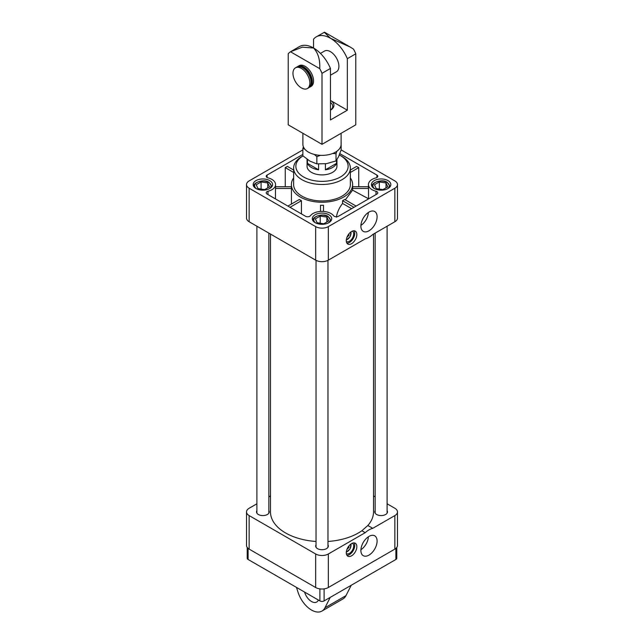 <?xml version="1.0" encoding="UTF-8"?>
<svg xmlns="http://www.w3.org/2000/svg" width="644" height="644" viewBox="0 0 644 644"><rect width="100%" height="100%" fill="white"/><g stroke="black" fill="none" stroke-linecap="round" stroke-linejoin="round"><path stroke-width="0.97" d="M320.511 211.425L320.511 205.267A30.614 17.67 0 0 0 323.489 205.267L323.489 211.425M257.994 188.595L264.66 189.626L269.538 186.816L267.751 182.968L261.086 181.938L256.207 184.756L257.994 188.595M376.249 188.595L382.914 189.626L387.793 186.816L386.006 182.968L379.34 181.938L374.462 184.756L376.249 188.595M317.122 222.735L323.787 223.766L328.665 220.948L326.878 217.1L320.213 216.07L315.335 218.888L317.122 222.735M387.1 510.676A6.343 3.663 180 0 1 387.471 511.916A6.343 3.663 180 0 1 381.127 515.578A6.343 3.663 180 0 1 374.784 511.916A6.343 3.663 180 0 1 375.154 510.676M268.846 510.676A6.343 3.663 180 0 1 269.216 511.916A6.343 3.663 180 0 1 262.873 515.578A6.343 3.663 180 0 1 256.529 511.916A6.343 3.663 180 0 1 256.9 510.676M327.973 544.816A6.343 3.663 180 0 1 328.343 546.056A6.343 3.663 180 0 1 322 549.718A6.343 3.663 180 0 1 315.657 546.056A6.343 3.663 180 0 1 316.027 544.816M387.994 180.602A9.708 5.603 180 0 1 390.836 184.562A9.708 5.603 180 0 1 381.127 190.165A9.708 5.603 180 0 1 371.419 184.562A9.708 5.603 180 0 1 377.416 179.386A9.708 5.603 180 0 1 387.994 180.602M269.739 180.602A9.708 5.603 180 0 1 272.581 184.562A9.708 5.603 180 0 1 262.873 190.165A9.708 5.603 180 0 1 253.164 184.562A9.708 5.603 180 0 1 259.162 179.386A9.708 5.603 180 0 1 269.739 180.602M328.867 214.742A9.708 5.603 180 0 1 331.708 218.702A9.708 5.603 180 0 1 322 224.305A9.708 5.603 180 0 1 312.292 218.702A9.708 5.603 180 0 1 318.289 213.526A9.708 5.603 180 0 1 328.867 214.742M368.521 198.763L368.521 188.475A12.695 7.325 0 0 1 368.432 187.613L368.432 184.562A12.695 7.325 0 0 1 376.007 177.857A2.987 1.723 0 0 0 377.795 176.279A2.987 1.723 0 0 0 376.917 175.063L339.831 153.65M368.432 184.562A12.695 7.325 0 0 0 376.007 191.268L376.007 194.593M293.632 177.929A30.614 17.67 0 0 0 291.386 184.562L291.386 187.613A30.614 17.67 0 0 0 291.426 188.475L275.479 188.475A12.695 7.325 0 0 0 275.568 187.613L275.568 184.562A12.695 7.325 0 0 1 267.993 191.268A2.987 1.723 0 0 0 266.205 192.846A2.987 1.723 0 0 0 267.083 194.069L305.538 216.271A2.987 1.723 0 0 0 310.384 215.748A12.695 7.325 0 0 1 322 211.377A12.695 7.325 0 0 1 333.616 215.748A2.987 1.723 0 0 0 338.462 216.271L376.917 194.069A2.987 1.723 0 0 0 377.795 192.846A2.987 1.723 0 0 0 376.007 191.268M275.568 184.562A12.695 7.325 0 0 0 267.993 177.857A2.987 1.723 0 0 1 266.205 176.279A2.987 1.723 0 0 1 267.083 175.063L267.083 177.502M302.849 154.415L267.083 175.063M302.849 149.899L249.148 180.908A8.96 5.176 0 0 0 246.523 184.562A8.96 5.176 0 0 0 249.148 188.225L315.665 226.624A8.96 5.176 0 0 0 328.335 226.624L394.853 188.225A8.96 5.176 0 0 0 397.477 184.562A8.96 5.176 0 0 0 394.853 180.908L341.143 149.899M348.179 234.875L348.927 235.302L348.927 233.844M346.971 549.356L348.927 547.416L348.927 545.959M352.3 543.246A5.973 3.445 -60 0 1 352.437 543.319A5.973 3.445 -60 0 1 352.437 550.218A5.973 3.445 -60 0 1 346.464 553.663A5.973 3.445 -60 0 1 346.335 553.582M354.087 542.9A7.462 4.307 -60 0 1 353.186 550.652A7.462 4.307 -60 0 1 346.931 555.305M346.287 552.761A7.462 4.307 -60 0 1 349.547 545.251A7.462 4.307 -60 0 1 355.295 543.246A7.462 4.307 -60 0 1 355.295 551.868A7.462 4.307 -60 0 1 347.832 556.174A7.462 4.307 -60 0 1 346.287 552.761M346.971 237.242L348.927 235.302M352.3 231.132A5.973 3.445 -60 0 1 352.437 231.204A5.973 3.445 -60 0 1 352.437 238.103A5.973 3.445 -60 0 1 346.464 241.548A5.973 3.445 -60 0 1 346.335 241.468M354.087 230.785A7.462 4.307 -60 0 1 353.186 238.538A7.462 4.307 -60 0 1 346.931 243.191M346.287 240.647A7.462 4.307 -60 0 1 349.547 233.136A7.462 4.307 -60 0 1 355.295 231.132A7.462 4.307 -60 0 1 355.295 239.753A7.462 4.307 -60 0 1 347.832 244.068A7.462 4.307 -60 0 1 346.287 240.647M368.368 536.774A11.085 6.4 -60 0 1 360.906 549.702M368.988 555.104A11.463 6.617 -60 0 1 363.127 555.603A11.463 6.617 -60 0 1 363.256 542.441A11.463 6.617 -60 0 1 374.591 535.752A11.463 6.617 -60 0 1 376.507 544.896A11.463 6.617 -60 0 1 368.988 555.104M368.368 212.472A11.085 6.4 -60 0 1 360.906 225.4M368.988 230.802A11.463 6.617 -60 0 1 363.127 231.293A11.463 6.617 -60 0 1 363.256 218.139A11.463 6.617 -60 0 1 374.591 211.449A11.463 6.617 -60 0 1 376.507 220.586A11.463 6.617 -60 0 1 368.988 230.802M350.368 168.108L350.368 184.562A28.368 16.382 180 0 1 322 200.944A28.368 16.382 180 0 1 293.632 184.562L293.632 168.108A28.368 16.382 180 0 1 301.939 156.524L302.986 155.92A26.13 15.086 180 0 0 303.888 177.148A26.13 15.086 180 0 0 340.66 176.842A26.13 15.086 180 0 0 340.475 155.607L342.061 156.524A28.368 16.382 180 0 1 350.368 168.108A28.368 16.382 180 0 1 322 184.482A28.368 16.382 180 0 1 293.632 168.108M339.316 154.979A26.13 15.086 180 0 1 340.475 155.607L342.061 156.524M336.933 159.672L336.933 166.273A14.933 8.622 180 0 1 322 174.894A14.933 8.622 180 0 1 307.067 166.273L307.067 159.269M379.34 189.078L379.34 181.938M386.006 187.847L386.006 182.968M261.086 189.078L261.086 181.938M267.751 187.847L267.751 182.968M320.213 223.21L320.213 216.07M326.878 221.979L326.878 217.1M256.9 503.785L249.148 508.261A8.96 5.176 0 0 0 246.523 511.916A8.96 5.176 0 0 0 249.148 515.578L315.665 553.977A8.96 5.176 0 0 0 328.335 553.977L365.212 532.685A19.409 11.206 -60 0 1 372.755 528.33L367.837 525.496A51.512 29.745 0 0 0 373.512 511.916L373.512 234.07M270.488 234.07L270.488 511.916A51.512 29.745 0 0 0 316.027 541.459M327.973 541.459A51.512 29.745 0 0 0 361.864 530.753L365.212 532.685M372.755 528.33L394.853 515.578A8.96 5.176 0 0 0 397.477 511.916A8.96 5.176 0 0 0 394.853 508.261L387.1 503.785M375.154 496.886L373.512 495.944M270.488 495.944L268.846 496.886M394.853 188.225L394.853 221.745L372.755 234.505A19.409 11.206 -60 0 1 365.212 238.86L328.335 260.152A8.96 5.176 0 0 1 315.665 260.152L249.148 221.745A8.96 5.176 0 0 1 246.523 218.091L246.523 184.562M353.991 207.304L342.56 200.703A30.614 17.67 0 0 0 344.677 199.487L356.108 206.08M342.56 200.703L342.56 203.448C339.106 207.948 337.062 212.52 336.418 217.173M351.616 208.672L342.56 203.448M291.386 184.562A30.614 17.67 0 0 0 300.354 197.064A30.614 17.67 0 0 0 333.713 200.888A30.614 17.67 0 0 0 352.614 184.562A30.614 17.67 0 0 0 350.368 177.929M291.426 188.475L291.426 204.043M287.892 206.08L299.323 199.487A30.614 17.67 0 0 0 301.44 200.703L301.44 213.897M368.521 188.475L352.574 188.475L352.574 190.181L345.321 199.857M352.574 188.475A30.614 17.67 0 0 0 352.614 187.613L352.614 184.562M301.44 200.703L290.009 207.304M275.479 188.475L275.479 198.916M246.523 511.916L246.523 545.444A8.96 5.176 0 0 0 249.148 549.107L315.665 587.505A8.96 5.176 0 0 0 328.335 587.505L394.853 549.107A8.96 5.176 0 0 0 397.477 545.444L397.477 511.916M350.368 172.455L358.74 167.617L356.631 166.402L350.368 170.016M358.74 167.617L358.74 186.752M352.614 186.752L368.432 186.752M293.632 172.455L285.26 167.617L287.369 166.402L293.632 170.016M285.26 167.617L285.26 186.752M394.853 221.745A8.96 5.176 0 0 0 397.477 218.091L397.477 184.562M367.837 525.496L361.864 530.753M368.65 198.835L352.574 190.181M275.568 186.752L291.386 186.752M348.179 546.989L348.927 547.416M325.413 163.801L325.413 169.791A14.933 8.622 0 0 0 336.538 163.367L336.538 160.243M307.462 159.559L307.462 163.367A14.933 8.622 0 0 0 318.587 169.791L318.587 164.011M341.151 142.622L341.151 149.867L338.583 156.653L336.023 160.928L336.023 153.675L332.65 153.497M336.828 151.292L336.023 153.675M303.404 146.88L302.849 148.547L304.749 149.078M314.296 154.431L316.864 156.637L316.864 163.89L326.444 163.657L336.023 160.928M302.849 148.547L302.849 155.792L309.861 161.097L316.864 163.89M320.495 155.333L316.864 156.637M325.413 169.791L336.538 163.367M307.462 163.367L318.587 169.791M324.262 32.248L330.444 38.262A28.368 16.382 60 0 1 347.341 58.685L347.341 110.196L330.444 119.945L330.444 68.441L322 73.319A28.368 16.382 -120 0 0 319.738 68.65C320.181 59.771 318.12 52.889 313.556 48.01A28.368 16.382 -120 0 0 299.371 46.61L291.41 51.206M330.444 68.441A28.368 16.382 -120 0 0 313.556 48.01L302.342 47.165L290.476 51.761A28.368 16.382 -120 0 0 288.214 53.806L288.214 124.823L322 144.328L355.786 124.823L355.786 53.806A28.368 16.382 -120 0 0 353.524 49.145L350.256 47.068L330.444 38.262A28.368 16.382 60 0 0 316.26 36.853A28.368 16.382 60 0 0 313.556 39.179L313.556 48.01M322 73.319L322 144.328M347.341 58.685L355.786 53.806M309.201 87.415A11.946 6.899 -120 0 0 309.844 87.109L311.076 86.401A11.946 6.899 -120 0 0 311.076 72.603A11.946 6.899 -120 0 0 299.13 65.712L297.898 66.421A11.946 6.899 -120 0 0 297.319 66.831M319.738 68.65L290.476 51.761M347.341 110.196L330.444 100.44A11.946 6.899 180 0 1 330.444 110.196L330.444 110.196M316.26 36.853L324.528 32.216L350.256 47.068M320.446 53.404L324.471 51.077A11.946 6.899 60 0 1 330.444 51.673A11.946 6.899 60 0 1 338.253 62.194A11.946 6.899 60 0 1 336.418 71.774L330.444 75.219M341.111 133.292L341.111 144.328A19.111 11.037 180 0 1 322 155.365A19.111 11.037 180 0 1 302.889 144.328L302.889 133.292M330.444 102.485A10.731 6.199 180 0 1 332.731 106.308A10.731 6.199 180 0 1 330.444 110.132M301.408 87.946A11.946 6.899 -120 0 0 307.381 88.534A11.946 6.899 -120 0 0 307.381 74.744A11.946 6.899 -120 0 0 295.435 67.845A11.946 6.899 -120 0 0 293.608 77.417A11.946 6.899 -120 0 0 301.408 87.946M307.381 88.534L308.613 87.826A11.946 6.899 -120 0 0 308.613 74.028A11.946 6.899 -120 0 0 296.667 67.129L295.435 67.845M310.497 85.604A11.198 6.464 -120 0 0 309.474 73.537A11.198 6.464 -120 0 0 299.532 66.614M309.844 87.109A11.946 6.899 -120 0 0 309.844 73.319A11.946 6.899 -120 0 0 297.898 66.421M396.784 547.44L396.784 558.243A2.987 1.723 180 0 1 395.907 559.467L324.109 600.916A2.987 1.723 180 0 1 319.891 600.916L248.093 559.467A2.987 1.723 180 0 1 247.216 558.243L247.216 547.44M318.377 600.047A10.449 6.038 60 0 1 316.719 602.019A10.449 6.038 60 0 1 304.612 592.102M330.219 597.391L324.962 607.775A20.906 12.067 60 0 1 321.944 611.067A20.906 12.067 60 0 1 298.027 592.222L296.49 587.409M351.23 585.259L345.973 595.644A20.906 12.067 60 0 1 342.954 598.936L321.944 611.067M256.578 188.829A8.211 4.741 180 0 1 257.326 182.284A8.211 4.741 180 0 1 268.677 182.429A8.211 4.741 180 0 1 269.16 188.829M374.84 188.829A8.211 4.741 180 0 1 375.581 182.284A8.211 4.741 180 0 1 386.931 182.429A8.211 4.741 180 0 1 387.422 188.829M315.713 222.969A8.211 4.741 180 0 1 316.454 216.424A8.211 4.741 180 0 1 327.804 216.569A8.211 4.741 180 0 1 328.287 222.969M350.891 544.051A5.224 3.019 -60 0 1 349.95 548.785A5.224 3.019 -60 0 1 346.327 551.964M350.891 231.937A5.224 3.019 -60 0 1 349.95 236.67A5.224 3.019 -60 0 1 346.327 239.85M267.993 191.268L267.993 194.593M328.335 587.505L328.335 553.977M394.853 549.107L394.853 515.578M315.665 587.505L315.665 553.977M249.148 549.107L249.148 515.578M328.335 226.624L328.335 260.152M376.917 175.063L376.917 177.502M249.148 188.225L249.148 221.745M315.665 226.624L315.665 260.152M319.891 588.874L319.891 600.916M248.093 548.366L248.093 559.467M324.109 588.874L324.109 600.916M345.973 595.644L324.962 607.775M395.907 548.366L395.907 559.467M271.832 186.39L269.055 182.397C264.523 178.654 252.818 182.397 253.913 186.39M390.087 186.39L387.31 182.397C382.778 178.654 371.073 182.397 372.168 186.39M330.96 220.53L328.182 216.529C323.65 212.794 311.946 216.537 313.04 220.53M351.165 543.866L350.086 548.825L346.303 552.286M351.165 231.751L350.086 236.71L346.303 240.172M268.846 513.155L268.846 233.12M256.9 513.155L256.9 226.229M387.1 513.155L387.1 226.229M375.154 513.155L375.154 233.12M327.973 547.295L327.973 260.353M316.027 547.295L316.027 260.353"/></g></svg>
